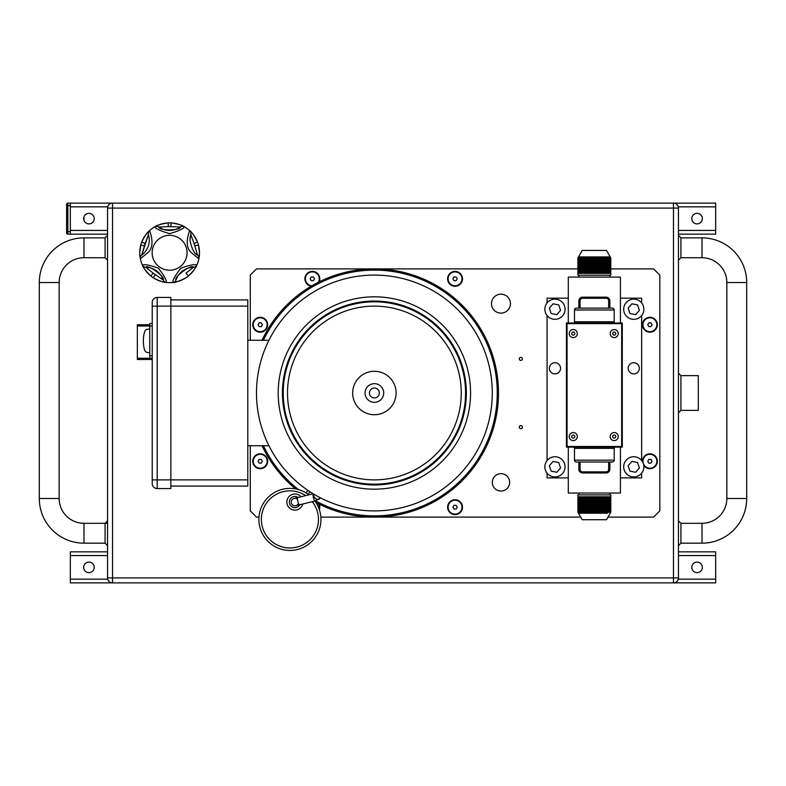 <?xml version="1.0" encoding="UTF-8"?>
<svg xmlns="http://www.w3.org/2000/svg" width="786" height="786" viewBox="0 0 786 786"><rect width="100%" height="100%" fill="white"/><g stroke="black" fill="none" stroke-linecap="round" stroke-linejoin="round"><path stroke-width="1.18" d="M697.054 213.36A5.276 5.276 0 0 0 691.788 218.636A5.276 5.276 0 0 0 697.054 223.902A5.276 5.276 0 0 0 702.33 218.636A5.276 5.276 0 0 0 697.054 213.36M88.946 213.36A5.276 5.276 0 0 0 83.67 218.636A5.276 5.276 0 0 0 88.946 223.902A5.276 5.276 0 0 0 94.212 218.636A5.276 5.276 0 0 0 88.946 213.36M66.604 232.902A1.238 1.238 0 0 0 67.842 234.149A1.238 1.238 0 0 1 66.604 232.902L66.604 205.598L67.842 205.598L67.842 234.149L107.554 234.149L70.327 234.149L70.327 203.122L112.526 203.122A4.962 4.962 0 0 0 107.554 208.084L107.554 577.916A4.962 4.962 0 0 0 112.526 582.878L112.526 577.916L673.474 577.916L673.474 208.084L678.446 208.084L678.446 577.916L673.474 577.916L673.474 582.878L715.673 582.878L715.673 551.851L678.446 551.851L715.673 551.851M715.673 234.149L678.446 234.149L715.673 234.149L715.673 203.122L673.474 203.122L715.673 203.122M107.554 230.426L70.327 230.426L70.327 206.846L107.711 206.846M66.604 205.598L66.604 204.36A1.238 1.238 0 0 1 67.842 203.122L673.474 203.122A4.962 4.962 0 0 1 678.446 208.084A4.962 4.962 0 0 0 673.474 203.122L673.474 208.084L112.526 208.084L112.526 203.122M88.946 562.098A5.276 5.276 0 0 0 83.67 567.364A5.276 5.276 0 0 0 88.946 572.64A5.276 5.276 0 0 0 94.212 567.364A5.276 5.276 0 0 0 88.946 562.098M697.054 562.098A5.276 5.276 0 0 0 691.788 567.364A5.276 5.276 0 0 0 697.054 572.64A5.276 5.276 0 0 0 702.33 567.364A5.276 5.276 0 0 0 697.054 562.098M673.474 582.878A4.962 4.962 0 0 0 678.446 577.916A4.962 4.962 0 0 1 673.474 582.878L70.327 582.878L70.327 551.851L107.554 551.851L70.327 551.851M680.922 410.371L680.922 375.629L698.302 375.629L698.302 410.371L680.922 410.371L678.446 412.856M680.922 375.629L678.446 373.144M702.026 543.165L702.026 523.309L680.922 523.309L680.922 543.165L702.026 543.165A44.674 44.674 0 0 0 746.7 498.491L746.7 282.547A44.674 44.674 0 0 0 702.026 237.873L680.922 237.873L680.922 257.729L678.446 260.205M702.026 523.309A24.818 24.818 0 0 0 726.844 498.491L726.844 282.547A24.818 24.818 0 0 0 702.026 257.729L680.922 257.729M680.922 237.873L678.446 235.387M680.922 523.309L678.446 520.833M680.922 543.165L678.446 545.651M107.554 235.387L105.078 237.873L83.974 237.873A44.674 44.674 0 0 0 39.3 282.547L39.3 498.491A44.674 44.674 0 0 0 83.974 543.165L105.078 543.165L107.554 545.651M39.3 498.491L59.156 498.491A24.818 24.818 0 0 0 83.974 523.309L107.554 523.309M83.974 237.873L83.974 257.729A24.818 24.818 0 0 0 59.156 282.547L59.156 498.491M83.974 257.729L105.078 257.729L107.554 260.205M105.078 543.165L105.078 523.309L107.554 520.833M105.078 237.873L105.078 257.729M83.974 216.848L83.974 220.414M510.438 303.642A9.461 9.461 0 0 0 500.967 294.18A9.461 9.461 0 0 0 491.505 303.642A9.461 9.461 0 0 0 500.967 313.103A9.461 9.461 0 0 0 510.438 303.642M509.662 482.358A8.685 8.685 0 0 0 500.967 473.673A8.685 8.685 0 0 0 492.282 482.358A8.685 8.685 0 0 0 500.967 491.044A8.685 8.685 0 0 0 509.662 482.358M604.296 503.58A7.447 7.447 0 0 0 603.756 502.745M462.502 507.176A7.447 7.447 0 0 0 455.055 499.729A7.447 7.447 0 0 0 447.607 507.176A7.447 7.447 0 0 0 455.055 514.624A7.447 7.447 0 0 0 462.502 507.176M319.362 509.633A7.447 7.447 0 0 0 319.126 504.121M643.773 465.489A7.447 7.447 0 0 0 657.342 461.254A7.447 7.447 0 0 0 649.894 453.807A7.447 7.447 0 0 0 642.467 461.726M657.342 324.746A7.447 7.447 0 0 0 649.894 317.298A7.447 7.447 0 0 0 642.447 324.746A7.447 7.447 0 0 0 649.894 332.193A7.447 7.447 0 0 0 657.342 324.746M601.349 272.29A7.447 7.447 0 0 0 600.818 272.025M462.502 278.824A7.447 7.447 0 0 0 455.055 271.376A7.447 7.447 0 0 0 447.607 278.824A7.447 7.447 0 0 0 455.055 286.271A7.447 7.447 0 0 0 462.502 278.824M319.126 281.879A7.447 7.447 0 0 0 312.327 271.376A7.447 7.447 0 0 0 304.889 278.824A7.447 7.447 0 0 0 311.197 286.183M267.653 324.746A7.447 7.447 0 0 0 260.205 317.298A7.447 7.447 0 0 0 252.758 324.746A7.447 7.447 0 0 0 260.205 332.193A7.447 7.447 0 0 0 267.653 324.746M267.653 461.254A7.447 7.447 0 0 0 260.205 453.807A7.447 7.447 0 0 0 252.758 461.254A7.447 7.447 0 0 0 260.205 468.702A7.447 7.447 0 0 0 267.653 461.254M519.281 358.868A1.552 1.552 0 0 0 520.833 360.42A1.552 1.552 0 0 0 522.376 358.868A1.552 1.552 0 0 0 520.833 357.316A1.552 1.552 0 0 0 519.281 358.868M519.281 427.132A1.552 1.552 0 0 0 520.833 428.684A1.552 1.552 0 0 0 522.376 427.132A1.552 1.552 0 0 0 520.833 425.58A1.552 1.552 0 0 0 519.281 427.132M608.02 517.109L653.618 517.109L659.827 510.9L659.827 275.1L653.618 268.891L610.801 268.891M601.349 268.891L600.818 268.891M587.152 268.891L586.602 268.891M584.971 268.891L584.43 268.891M577.916 268.891L256.482 268.891L250.282 275.1L250.282 340.259M250.282 445.741L250.282 510.9L256.482 517.109L258.977 517.109M320.855 517.109L580.707 517.109M291.203 502.067A3.724 3.724 0 0 1 297.511 499.375A3.724 3.724 0 0 0 291.311 502.942A3.724 3.724 0 0 0 298.454 503.266M315.579 500.879A122.862 122.862 0 0 0 497.253 393A122.862 122.862 0 0 0 263.418 340.259M263.418 445.741A122.862 122.862 0 0 0 298.434 489.58M262.043 340.259A124.109 124.109 0 0 1 498.491 393A124.109 124.109 0 0 1 315.903 502.46M295.634 488.912A124.109 124.109 0 0 1 262.043 445.741M374.382 510.9A117.9 117.9 0 0 1 256.482 393A117.9 117.9 0 0 1 374.382 275.1A117.9 117.9 0 0 1 492.282 393A117.9 117.9 0 0 1 374.382 510.9A117.9 117.9 0 0 0 492.282 393A117.9 117.9 0 0 0 374.382 275.1A117.9 117.9 0 0 0 256.482 393A117.9 117.9 0 0 0 374.382 510.9M374.382 489.177A96.177 96.177 0 0 1 278.205 393A96.177 96.177 0 0 1 374.382 296.823A96.177 96.177 0 0 1 470.568 393A96.177 96.177 0 0 1 374.382 489.177M374.382 306.127A86.873 86.873 0 0 0 287.509 393A86.873 86.873 0 0 0 374.382 479.873A86.873 86.873 0 0 0 461.254 393A86.873 86.873 0 0 0 374.382 306.127M374.382 371.277A21.723 21.723 0 0 0 352.668 393A21.723 21.723 0 0 0 374.382 414.723A21.723 21.723 0 0 0 396.105 393A21.723 21.723 0 0 0 374.382 371.277M374.382 397.962A4.962 4.962 0 0 0 379.353 393A4.962 4.962 0 0 0 374.382 388.038A4.962 4.962 0 0 0 369.42 393A4.962 4.962 0 0 0 374.382 397.962M314.921 501.046A31.027 31.027 0 0 1 289.916 550.436A31.027 31.027 0 0 1 258.889 519.408A31.027 31.027 0 0 1 308.878 494.846M298.1 497.459A5.581 5.581 0 0 0 289.346 502.067A5.581 5.581 0 0 0 299.849 504.7M291.311 502.942A3.724 3.724 0 0 0 295.811 505.683L315.088 501.006L320.56 497.892M299.545 504.779A3.724 0.835 76.4 0 1 297.855 501.35A3.724 0.835 76.4 0 1 297.796 497.538L313.221 493.795M308.171 494.325L309.92 491.712M306.108 492.95L307.857 490.336M149.753 352.668A11.79 11.79 0 0 1 146.284 352.148A11.309 3.193 -90 0 1 143.366 340.878A11.309 3.193 -90 0 1 146.284 329.609A11.79 11.79 0 0 1 149.753 329.088M152.238 359.487L137.344 359.487L137.344 358.249L149.753 358.249L149.753 355.773L149.753 358.249L152.238 358.249M152.238 355.773L149.753 355.773L149.753 323.498L152.238 323.498M247.796 340.259L268.94 340.259M247.796 445.741L268.94 445.741M170.847 299.918L247.796 299.918L247.796 486.082L170.847 486.082M247.796 306.127L157.2 306.127L157.2 488.558A4.962 4.962 0 0 1 152.238 483.596A4.962 4.962 0 0 0 157.2 488.558L170.847 488.558L170.847 297.442L157.2 297.442A4.962 4.962 0 0 0 152.238 302.404A4.962 4.962 0 0 1 157.2 297.442L157.2 306.127L152.238 306.127L152.238 302.404M152.238 483.596A4.962 4.962 0 0 0 157.2 488.558A4.962 4.962 0 0 1 152.238 483.596L152.238 306.127M137.344 358.249L137.344 324.746L149.753 324.746M628.181 368.3A5.581 5.581 0 0 1 633.762 362.719A5.581 5.581 0 0 1 639.352 368.3A5.581 5.581 0 0 1 633.762 373.89A5.581 5.581 0 0 1 628.181 368.3M549.375 368.3A5.581 5.581 0 0 1 554.955 362.719A5.581 5.581 0 0 1 560.546 368.3A5.581 5.581 0 0 1 554.955 373.89A5.581 5.581 0 0 1 549.375 368.3M568.298 477.888L547.076 477.888L547.076 473.152M547.076 460.527L547.076 315.54M547.076 302.915L547.076 298.179L568.298 298.179M620.419 298.179L641.641 298.179L641.641 302.915M620.419 477.888L641.641 477.888L641.641 473.152M641.641 460.527L641.641 315.54M560.477 467.67A5.581 5.581 0 0 1 560.379 468.191M556.999 472.042A5.581 5.581 0 0 1 556.498 472.209M549.434 466.01A5.581 5.581 0 0 1 549.542 465.489M552.912 461.647A5.581 5.581 0 0 1 553.423 461.47M560.477 310.057A5.581 5.581 0 0 1 560.379 310.578M556.999 314.429A5.581 5.581 0 0 1 556.498 314.596M549.434 308.397A5.581 5.581 0 0 1 549.542 307.876M552.912 304.035A5.581 5.581 0 0 1 553.423 303.858M639.283 467.67A5.581 5.581 0 0 1 639.185 468.191M635.805 472.042A5.581 5.581 0 0 1 635.304 472.209M628.24 466.01A5.581 5.581 0 0 1 628.348 465.489M631.718 461.647A5.581 5.581 0 0 1 632.229 461.47M639.283 310.057A5.581 5.581 0 0 1 639.185 310.578M635.805 314.429A5.581 5.581 0 0 1 635.304 314.596M628.24 308.397A5.581 5.581 0 0 1 628.348 307.876M631.718 304.035A5.581 5.581 0 0 1 632.229 303.858M626.177 460.183A10.1 10.1 0 0 1 640.423 459.25A10.1 10.1 0 0 1 641.356 473.506A10.1 10.1 0 0 1 627.11 474.43A10.1 10.1 0 0 1 626.177 460.183M637.544 462.532L631.924 461.411L628.142 465.725L629.979 471.148L635.609 472.268L639.382 467.965L637.544 462.532M259.134 326.603L261.286 326.603L262.357 324.746L261.286 322.879L259.134 322.879L258.054 324.746L259.134 326.603M260.205 317.79A6.946 6.946 0 0 1 267.161 324.746A6.946 6.946 0 0 1 260.205 331.692A6.946 6.946 0 0 1 253.259 324.746A6.946 6.946 0 0 1 260.205 317.79M626.177 302.571A10.1 10.1 0 0 1 640.423 301.637A10.1 10.1 0 0 1 641.356 315.884A10.1 10.1 0 0 1 627.11 316.817A10.1 10.1 0 0 1 626.177 302.571M637.544 304.919L631.924 303.799L628.142 308.112L629.979 313.535L635.609 314.655L639.382 310.352L637.544 304.919M547.37 460.183A10.1 10.1 0 0 1 561.617 459.25A10.1 10.1 0 0 1 562.55 473.506A10.1 10.1 0 0 1 548.294 474.43A10.1 10.1 0 0 1 547.37 460.183M558.738 462.532L553.118 461.411L549.335 465.725L551.173 471.148L556.802 472.268L560.575 467.965L558.738 462.532M547.37 302.571A10.1 10.1 0 0 1 561.617 301.637A10.1 10.1 0 0 1 562.55 315.884A10.1 10.1 0 0 1 548.294 316.817A10.1 10.1 0 0 1 547.37 302.571M551.173 313.535L556.802 314.655L560.575 310.352L558.738 304.919L553.118 303.799L549.335 308.112L551.173 313.535M453.974 280.681L456.126 280.681L457.206 278.824L456.126 276.957L453.974 276.957L452.903 278.824L453.974 280.681M455.055 271.877A6.946 6.946 0 0 1 462.001 278.824A6.946 6.946 0 0 1 455.055 285.77A6.946 6.946 0 0 1 448.099 278.824A6.946 6.946 0 0 1 455.055 271.877M647.752 324.746L648.823 326.603L650.975 326.603L652.046 324.746L650.975 322.879L648.823 322.879L647.752 324.746M649.894 317.79A6.946 6.946 0 0 1 656.85 324.746A6.946 6.946 0 0 1 649.894 331.692A6.946 6.946 0 0 1 642.948 324.746A6.946 6.946 0 0 1 649.894 317.79M650.975 463.121L652.046 461.254L650.975 459.397L648.823 459.397L647.752 461.254L648.823 463.121L650.975 463.121M649.894 454.308A6.946 6.946 0 0 1 656.85 461.254A6.946 6.946 0 0 1 649.894 468.21A6.946 6.946 0 0 1 642.948 461.254A6.946 6.946 0 0 1 649.894 454.308M453.974 505.319L452.903 507.176L453.974 509.043L456.126 509.043L457.206 507.176L456.126 505.319L453.974 505.319M455.055 500.23A6.946 6.946 0 0 1 462.001 507.176A6.946 6.946 0 0 1 455.055 514.123A6.946 6.946 0 0 1 448.099 507.176A6.946 6.946 0 0 1 455.055 500.23M313.408 280.681L314.479 278.824L313.408 276.957L311.256 276.957L310.185 278.824L311.256 280.681L313.408 280.681M311.924 285.76A6.946 6.946 0 0 1 305.381 278.617A6.946 6.946 0 0 1 312.327 271.877A6.946 6.946 0 0 1 318.379 282.253M600.818 272.575A6.946 6.946 0 0 1 601.349 272.87M603.756 503.639A6.946 6.946 0 0 1 604.061 504.209M318.379 503.747A6.946 6.946 0 0 1 319.087 508.827M259.134 459.397L258.054 461.254L259.134 463.121L261.286 463.121L262.357 461.254L261.286 459.397L259.134 459.397M260.205 454.308A6.946 6.946 0 0 1 267.161 461.254A6.946 6.946 0 0 1 260.205 468.21A6.946 6.946 0 0 1 253.259 461.254A6.946 6.946 0 0 1 260.205 454.308M140.773 244.957L144.369 245.93A14.895 14.895 0 0 0 145.174 243.454L148.426 234.552A3.724 3.724 0 0 1 149.478 230.691C147.473 231.939 144.879 235.741 141.696 242.127A29.878 29.878 0 0 0 140.773 244.957L139.731 252.758L140.35 258.781A29.878 29.878 0 0 0 142.404 265.098C142.964 267.378 145.783 271.023 150.863 276.024L153.201 273.125L145.744 267.279A18.618 18.618 0 0 1 149.428 267.692M139.731 252.758A29.878 29.878 0 0 0 140.321 258.653A29.878 29.878 0 0 1 149.399 230.76A29.878 29.878 0 0 0 139.731 252.758M190.084 237.824A18.618 18.618 0 0 1 190.792 234.552L189.947 240.103C191.863 248.975 194.358 253.957 197.453 255.037A3.724 3.724 0 0 1 198.878 258.781A29.878 29.878 0 0 1 142.443 265.187A29.878 29.878 0 0 0 198.878 258.781L199.487 252.758L198.445 244.957L194.859 245.93L197.453 255.037A18.618 18.618 0 0 1 196.156 253.986A18.618 18.618 0 0 0 197.453 255.037A3.724 3.724 0 0 1 198.878 258.781L191.47 252.758C183.059 245.89 189.809 230.16 189.75 230.691A3.724 3.724 0 0 1 190.792 234.552L194.044 243.454A14.895 14.895 0 0 0 194.859 245.93A26.154 26.154 0 0 0 194.044 243.454L197.532 242.127A29.878 29.878 0 0 1 199.487 252.758A29.878 29.878 0 0 0 198.445 244.957M199.192 256.953A29.878 29.878 0 0 0 199.487 252.758A29.878 29.878 0 0 1 199.192 256.953M188.355 276.024C193.444 271.013 196.264 267.368 196.824 265.098A3.724 3.724 0 0 1 193.474 267.279L186.017 273.125L188.355 276.024A29.878 29.878 0 0 1 185.948 277.772C179.611 281.064 175.278 282.616 172.93 282.449A29.878 29.878 0 0 1 166.288 282.449A3.724 3.724 0 0 1 163.174 279.944L155.314 274.658A14.895 14.895 0 0 0 153.201 273.125A26.154 26.154 0 0 0 155.314 274.658L153.28 277.772C159.617 281.064 163.95 282.626 166.288 282.449A3.724 3.724 0 0 1 163.174 279.944C166.043 277.34 147.365 263.752 145.744 267.279A3.724 3.724 0 0 1 142.404 265.098A29.878 29.878 0 0 1 140.35 258.781A3.724 3.724 0 0 1 141.775 255.037L144.369 245.93A26.154 26.154 0 0 1 145.174 243.454L141.696 242.127M197.532 242.127A29.878 29.878 0 0 0 184.376 226.79A29.878 29.878 0 0 1 189.75 230.691C191.745 231.929 194.339 235.741 197.532 242.127A29.878 29.878 0 0 0 184.376 226.79C183.482 228.775 178.569 231.064 169.638 233.648C160.658 231.064 155.726 228.785 154.842 226.79C156.64 225.277 161.061 223.99 168.116 222.919L168.302 226.643A14.895 14.895 0 0 0 170.916 226.643L180.377 226.987A3.724 3.724 0 0 1 184.376 226.79C182.578 225.277 178.157 223.981 171.102 222.919A29.878 29.878 0 0 0 149.478 230.691C149.399 230.17 156.178 245.841 147.748 252.758L140.35 258.781A29.878 29.878 0 0 0 142.404 265.098C144.29 264.017 149.605 265.049 158.359 268.203C164.107 275.572 166.75 280.317 166.288 282.449A29.878 29.878 0 0 0 172.93 282.449C172.488 280.327 175.121 275.581 180.819 268.242C189.603 265.049 194.938 263.998 196.824 265.098A29.878 29.878 0 0 0 198.878 258.781A29.878 29.878 0 0 1 196.824 265.098M176.811 228.972A18.618 18.618 0 0 1 158.841 226.987L168.302 226.643A26.154 26.154 0 0 1 170.916 226.643L171.102 222.919A29.878 29.878 0 0 1 184.022 226.594A29.878 29.878 0 0 0 171.102 222.919M168.116 222.919A29.878 29.878 0 0 0 149.478 230.691A29.878 29.878 0 0 1 154.842 226.79A3.724 3.724 0 0 1 158.841 226.987C158.045 230.779 181.153 230.789 180.377 226.987A18.618 18.618 0 0 1 177.164 228.824M189.947 240.103L189.947 240.103A18.618 18.618 0 0 1 189.996 238.748M177.774 276.24A18.618 18.618 0 0 1 193.474 267.279C191.882 263.752 173.185 277.32 176.044 279.944A18.618 18.618 0 0 1 177.567 276.564M176.044 279.944A3.724 3.724 0 0 1 172.93 282.449M153.28 277.772A29.878 29.878 0 0 1 150.863 276.024A29.878 29.878 0 0 0 153.28 277.772M149.802 267.771A18.618 18.618 0 0 1 163.174 279.944M149.212 238.561A18.618 18.618 0 0 1 141.775 255.037L148.426 234.552A18.618 18.618 0 0 1 149.173 238.178M610.25 513.248L606.507 519.723L582.22 519.723L577.956 512.275L577.956 496.762L577.926 512.275L578.496 513.248L577.916 512.275L577.916 494.905L610.801 494.905L610.801 512.275L610.761 496.762L610.761 512.275L610.221 513.248L610.801 512.275M578.172 512.275L578.172 496.762L577.975 512.275L578.565 513.248L578.044 512.275L578.673 513.248L578.172 512.275L578.82 513.248L578.349 512.275L579.017 513.248L578.565 512.275L579.253 513.248L578.83 512.275L579.528 513.248L579.135 512.275L579.852 513.248L579.478 512.275L580.206 513.248L579.862 512.275L580.608 513.248L580.294 512.275L581.041 513.248L580.756 512.275L581.512 513.248L581.257 512.275L582.013 513.248L581.797 512.275L582.554 513.248L582.367 512.275L583.124 513.248L582.966 512.275L583.733 513.248L583.605 512.275L584.362 513.248L584.273 512.275L585.02 513.248L584.971 512.275L585.708 513.248L585.688 512.275L586.415 513.248L586.425 512.275L587.152 513.248L587.191 512.275L587.899 513.248L587.977 512.275L588.665 513.248L588.783 512.275L589.451 513.248L589.598 512.275L590.247 513.248L590.424 512.275L591.062 513.248L591.269 512.275L591.878 513.248L592.113 512.275L592.703 513.248L593.165 512.275L593.528 513.248L594.029 496.762L594.697 496.762L595.189 513.248L595.552 496.762L594.884 496.762L594.884 512.275M595.552 512.275L596.024 513.248L596.407 512.275L596.407 496.762L595.749 496.762L595.749 512.275M596.407 512.275L596.849 513.248L597.262 512.275L597.262 496.762L596.603 496.762L596.603 512.275M597.262 512.275L597.665 513.248L598.107 512.275L598.107 496.762L597.448 496.762L597.448 512.275M598.107 512.275L598.47 513.248L598.942 512.275L598.942 496.762L598.293 496.762L598.293 512.275M598.942 512.275L599.266 513.248L599.757 512.275L599.757 496.762L599.129 496.762L599.129 512.275M599.757 512.275L600.052 513.248L600.563 512.275L600.563 496.762L599.944 496.762L599.944 512.275M600.563 512.275L600.818 513.248L601.349 512.275L601.349 496.762L600.74 496.762L600.74 512.275M601.349 512.275L601.575 513.248L602.125 512.275L602.125 496.762L601.526 496.762L601.526 512.275M602.125 512.275L602.302 513.248L602.872 512.275L602.872 496.762L602.292 496.762L602.292 512.275M602.872 512.275L603.009 513.248L603.599 512.275L603.599 496.762L603.039 496.762L603.039 512.275M603.599 512.275L603.697 513.248L604.296 512.275L604.296 496.762L603.756 496.762L603.756 512.275M604.296 512.275L604.355 513.248L604.965 512.275L604.965 496.762L604.444 496.762L604.444 512.275M604.965 512.275L604.994 513.248L605.613 512.275L605.613 496.762L605.112 496.762L605.112 512.275M605.613 512.275L605.593 513.248L606.222 512.275L606.222 496.762L605.751 512.275M606.222 512.275L606.163 513.248L606.802 512.275L606.802 496.762L606.36 512.275M606.802 512.275L606.704 513.248L607.352 512.275L607.352 496.762L606.93 512.275M607.352 512.275L607.214 513.248L607.853 512.275L607.853 496.762L607.47 512.275M607.853 512.275L608.335 496.762L607.971 512.275M608.335 512.275L608.767 496.762L608.433 512.275M608.767 512.275L609.16 496.762L608.855 512.275M609.16 512.275L609.514 496.762L609.248 512.275M609.514 512.275L609.828 496.762L609.592 512.275M609.828 512.275L610.103 496.762L609.897 512.275M610.103 512.275L610.329 496.762L610.152 512.275M610.329 512.275L610.516 496.762L610.368 512.275M594.029 512.275L594.363 513.248L594.697 512.275M587.899 504.209L587.368 504.209M587.152 504.209L586.602 504.209M585.688 504.209L585.128 504.209M584.273 504.209L583.752 504.209M604.296 504.209L603.756 504.209M594.363 496.762L594.363 513.248M595.189 496.762L595.189 513.248M596.024 496.762L596.024 513.248M596.849 496.762L596.849 513.248M597.665 496.762L597.665 513.248M598.47 496.762L598.47 513.248M599.266 496.762L599.266 513.248M600.052 496.762L600.052 513.248M600.818 496.762L600.818 513.248M601.575 496.762L601.575 513.248M602.302 496.762L602.302 513.248M608.118 496.762L608.118 512.6M577.916 512.275L578.476 513.248M578.349 512.275L578.349 496.762L578.211 512.275M578.565 512.275L578.565 496.762L578.398 512.275M578.83 512.275L578.83 496.762L578.624 512.275L579.253 513.248M579.135 512.275L579.135 496.762L578.889 512.275M579.478 512.275L579.478 496.762L579.203 512.275L579.852 513.248M579.862 512.275L579.862 496.762L579.557 512.275M580.294 512.275L580.294 496.762L579.96 512.275M580.608 496.762L580.608 512.6M580.756 512.275L580.756 496.762L580.392 512.275L581.041 513.248M581.257 512.275L581.257 496.762L580.864 512.275M581.797 512.275L581.797 496.762L581.375 512.275M581.925 512.275L582.013 496.762L582.013 512.423M582.367 512.275L581.925 496.762M582.554 512.364L582.554 496.762L582.505 512.275M583.605 512.275L583.114 496.762L583.192 512.403M583.752 512.275L583.752 496.762L584.273 496.762L584.273 512.275M584.971 512.275L584.971 496.762L584.43 496.762L584.43 512.275M585.688 512.275L585.688 496.762L585.128 496.762L585.128 512.275M586.425 512.275L586.425 496.762L585.855 496.762L585.855 512.275M586.415 496.762L586.415 513.248M587.191 512.275L587.191 496.762L586.602 496.762L586.602 512.275M587.152 496.762L587.152 513.248M587.977 512.275L587.977 496.762L587.368 496.762L587.368 512.275M587.899 496.762L587.899 513.248M588.783 512.275L588.783 496.762L588.154 496.762L588.154 512.275M588.665 496.762L588.665 513.248M589.598 512.275L589.598 496.762L588.96 496.762L588.96 512.275M589.451 496.762L589.451 513.248M590.424 512.275L590.424 496.762L589.785 496.762L589.785 512.275M590.247 496.762L590.247 513.248M591.269 512.275L591.269 496.762L590.62 496.762L590.62 512.275M591.062 496.762L591.062 513.248M592.113 512.275L592.113 496.762L591.455 496.762L591.455 512.275M591.878 496.762L591.878 513.248M592.978 512.275L592.978 496.762L592.31 496.762L592.31 512.275M592.703 496.762L592.703 513.248M582.505 496.762L583.124 513.248M593.833 512.275L593.833 496.762L593.165 496.762L593.165 512.275M593.528 496.762L593.528 513.248M578.476 256.894L582.22 250.42L606.507 250.42L610.761 257.857L610.162 256.894L610.673 257.857L610.054 256.894L610.545 257.857L609.897 256.894L610.368 257.857L609.7 256.894L610.152 257.857L609.464 256.894L609.897 257.857L609.189 256.894L609.592 257.857L608.875 256.894L609.248 257.857L608.511 256.894L608.855 257.857L608.118 256.894L608.433 257.857L607.686 256.894L607.971 257.857L607.214 256.894L607.47 257.857L606.704 256.894L606.93 257.857L606.163 256.894L606.36 257.857L605.593 256.894L605.751 257.857L604.994 256.894L605.112 257.857L604.355 256.894L604.444 257.857L603.697 256.894L603.756 257.857L603.009 256.894L603.039 257.857L602.302 256.894L602.292 257.857L601.575 256.894L601.526 257.857L600.818 256.894L600.74 257.857L600.052 256.894L599.944 257.857L599.266 256.894L599.129 257.857L598.47 256.894L598.293 257.857L597.665 256.894L597.448 257.857L596.849 256.894L596.603 257.857L596.024 256.894L595.749 257.857L595.189 256.894L594.884 257.857L594.363 256.894L594.029 257.857L593.528 256.894L593.165 257.857L592.703 256.894L592.31 257.857L591.878 256.894L591.455 257.857L591.062 256.894L590.62 257.857L590.247 256.894L589.785 257.857L589.451 256.894L588.96 257.857L588.665 256.894L588.154 257.857L587.899 256.894L587.368 257.857L587.152 256.894L586.602 257.857L586.415 256.894L585.855 257.857L585.708 256.894L585.128 257.857L585.02 256.894L584.43 257.857L584.362 256.894L583.752 257.857L583.733 256.894L583.114 257.857L583.124 256.894L582.505 257.857L582.554 256.894L581.925 257.857L582.013 256.894L581.375 257.857L581.512 256.894L580.864 257.857L581.041 256.894L580.392 257.857L580.608 256.894L579.96 257.857L580.206 256.894L579.557 257.857L579.852 256.894L578.349 257.857L578.82 256.894L578.172 257.857L578.673 256.894L578.074 257.857L578.565 256.894L577.975 257.857L578.496 256.894L577.926 257.857L578.476 256.894L577.916 257.857L577.916 273.371L578.172 257.857M578.074 257.857L578.044 273.371L578.074 257.857M610.368 257.857L610.368 273.371L610.742 257.857M610.673 257.857L610.653 273.371L610.673 257.857M610.801 257.857L610.221 256.894L610.801 257.857L610.801 273.371L610.801 257.857M594.029 257.857L594.029 273.371L594.697 273.371L594.697 257.857M577.916 273.371L577.916 275.238L610.801 275.238L610.761 257.857M610.329 257.857L610.329 273.371L610.152 257.857M610.103 257.857L610.103 273.371L609.897 257.857M609.828 257.857L609.828 273.371L609.592 257.857M609.514 257.857L609.514 273.371L609.248 257.857M609.16 257.857L609.16 273.371L608.855 257.857M608.118 256.894L608.767 257.857L608.433 273.371L608.433 257.857M608.335 257.857L608.335 273.371L607.971 257.857M607.853 257.857L607.853 273.371L607.47 257.857M607.352 257.857L607.352 273.371L606.93 257.857M606.802 257.857L606.802 273.371L606.36 257.857M606.222 257.857L606.222 273.371L605.751 257.857M605.613 257.857L605.613 273.371L605.112 273.371L605.112 257.857M604.965 257.857L604.965 273.371L604.444 273.371L604.444 257.857M604.296 257.857L604.296 273.371L603.756 273.371L603.756 257.857M603.599 257.857L603.599 273.371L603.039 273.371L603.039 257.857M602.872 257.857L602.872 273.371L602.292 273.371L602.292 257.857M602.125 257.857L602.125 273.371L601.526 273.371L601.526 257.857M601.349 257.857L601.349 273.371L600.74 273.371L600.74 257.857M600.563 257.857L600.563 273.371L599.944 273.371L599.944 257.857M599.757 257.857L599.757 273.371L599.129 273.371L599.129 257.857M598.942 257.857L598.942 273.371L598.293 273.371L598.293 257.857M598.107 257.857L598.107 273.371L597.448 273.371L597.448 257.857M597.262 257.857L597.262 273.371L596.603 273.371L596.603 257.857M596.407 257.857L596.407 273.371L595.749 273.371L595.749 257.857M595.552 257.857L595.552 273.371L594.884 273.371L594.884 257.857M589.598 265.933L588.96 265.933M587.152 265.933L586.602 265.933M585.688 265.933L585.128 265.933M584.971 265.933L584.43 265.933M604.965 265.933L604.444 265.933M602.872 265.933L602.302 265.933M601.349 265.933L600.818 265.933M600.563 265.933L600.052 265.933M596.024 273.371L596.024 256.894M596.849 273.371L596.849 256.894M597.665 273.371L597.665 256.894M598.47 273.371L598.47 256.894M599.266 273.371L599.266 256.894M600.052 273.371L600.052 256.894M600.818 273.371L600.818 256.894M601.575 273.371L601.575 256.894M602.302 273.371L602.302 256.894M606.704 257.72L606.802 273.371M608.118 273.371L608.118 257.543M589.451 273.371L589.451 265.933M581.512 256.894L581.257 273.371L580.864 257.857M580.206 256.894L579.862 273.371L579.852 257.425M578.349 257.857L578.349 273.371L578.211 257.857M578.565 257.857L578.565 273.371L578.398 257.857M578.83 257.857L578.83 273.371L578.624 257.857M579.135 257.857L579.135 273.371L578.889 257.857M579.478 257.857L579.478 273.371L579.203 257.857M580.294 257.857L580.294 273.371L579.96 257.857M581.041 273.371L581.041 257.602M580.756 257.857L580.756 273.371L580.392 257.857M582.013 273.371L582.013 257.72M581.797 257.857L581.797 273.371L581.375 257.857M582.966 257.857L582.505 273.371L582.554 257.779M582.367 257.857L582.367 273.371L581.925 257.857M583.605 257.857L583.605 273.371L583.114 257.857M584.273 257.857L584.273 273.371L583.752 273.371L583.752 257.857M584.971 257.857L584.971 273.371L584.43 273.371L584.43 257.857M585.688 257.857L585.688 273.371L585.128 273.371L585.128 257.857M586.425 257.857L586.415 256.894M586.425 273.371L585.855 273.371L585.855 257.857M587.152 273.371L587.152 256.894M587.191 257.857L587.191 273.371L586.602 273.371L586.602 257.857M587.899 273.371L587.899 256.894M587.977 257.857L587.977 273.371L587.368 273.371L587.368 257.857M588.665 273.371L588.665 256.894M588.783 257.857L588.783 273.371L588.154 273.371L588.154 257.857M590.247 273.371L590.247 256.894M590.424 257.857L590.424 273.371L589.785 273.371L589.785 257.857M591.062 273.371L591.062 256.894M591.269 257.857L591.269 273.371L590.62 273.371L590.62 257.857M591.878 273.371L591.878 256.894M592.113 257.857L592.113 273.371L591.455 273.371L591.455 257.857M592.703 273.371L592.703 256.894M592.978 257.857L592.978 273.371L592.31 273.371L592.31 257.857M593.528 273.371L593.528 256.894M593.833 257.857L593.833 273.371L593.165 273.371L593.165 257.857M594.363 273.371L594.363 256.894M589.598 257.857L589.598 273.371L588.96 273.371L588.96 257.857M582.505 273.371L582.505 257.857M579.557 257.857L579.862 273.371M595.189 273.371L595.189 256.894M574.016 323.017A1.857 1.857 0 0 0 574.487 321.779L614.2 321.779A1.857 1.857 0 0 0 614.672 323.017M614.2 321.779L614.2 309.989L574.487 309.989L574.487 321.779M614.2 309.989A1.857 1.857 0 0 0 612.343 308.122L576.354 308.122L612.343 308.122M574.487 309.989A1.857 1.857 0 0 1 576.354 308.122M610.182 333.569A4.038 4.038 0 0 1 614.22 329.531A4.038 4.038 0 0 1 618.248 333.569A4.038 4.038 0 0 1 614.22 337.597A4.038 4.038 0 0 1 610.182 333.569A4.038 4.038 0 0 0 614.22 337.597A4.038 4.038 0 0 0 618.248 333.569A4.038 4.038 0 0 0 614.22 329.531A4.038 4.038 0 0 0 610.182 333.569M610.182 436.574A4.038 4.038 0 0 1 614.22 432.536A4.038 4.038 0 0 1 618.248 436.574A4.038 4.038 0 0 1 614.22 440.602A4.038 4.038 0 0 1 610.182 436.574A4.038 4.038 0 0 1 614.22 432.536A4.038 4.038 0 0 1 618.248 436.574A4.038 4.038 0 0 1 614.22 440.602A4.038 4.038 0 0 1 610.182 436.574M569.231 333.569A4.038 4.038 0 0 1 573.259 329.531A4.038 4.038 0 0 1 577.297 333.569A4.038 4.038 0 0 1 573.259 337.597A4.038 4.038 0 0 1 569.231 333.569A4.038 4.038 0 0 1 573.259 329.531A4.038 4.038 0 0 1 577.297 333.569M574.812 333.569A1.552 1.552 0 0 0 573.259 332.016A1.552 1.552 0 0 0 571.707 333.569A1.552 1.552 0 0 0 573.259 335.121A1.552 1.552 0 0 0 574.812 333.569M569.231 436.574A4.038 4.038 0 0 1 573.259 432.536A4.038 4.038 0 0 1 577.297 436.574A4.038 4.038 0 0 1 573.259 440.602A4.038 4.038 0 0 1 569.231 436.574A4.038 4.038 0 0 0 573.259 440.602A4.038 4.038 0 0 0 577.297 436.574A4.038 4.038 0 0 0 573.259 432.536A4.038 4.038 0 0 0 569.231 436.574M614.672 447.126A1.857 1.857 0 0 0 614.2 448.364L574.487 448.364A1.857 1.857 0 0 0 574.016 447.126M574.487 448.364L574.487 460.154L614.2 460.154L614.2 448.364M574.487 460.154A1.857 1.857 0 0 0 576.354 462.011L612.343 462.011L576.354 462.011M614.2 460.154A1.857 1.857 0 0 1 612.343 462.011M582.573 297.177L606.153 297.177A3.724 3.694 -0 0 1 609.877 300.881L606.153 297.177L606.153 298.267L582.573 298.267L582.573 297.177A3.724 3.694 -0 0 0 578.85 300.881L578.85 308.122M568.298 323.017L568.298 277.094L620.419 277.094L620.419 323.017M609.877 308.122L609.877 300.881L608.629 300.733A2.486 2.466 -0 0 0 606.153 298.267M582.573 298.267A2.486 2.466 -0 0 0 580.088 300.733L578.85 300.881M620.419 447.126L620.419 493.038L568.298 493.038L568.298 447.126M578.85 462.011L578.85 469.262L580.088 469.409A2.486 2.466 180 0 0 582.573 471.875L582.573 472.966L578.85 469.262A3.724 3.694 180 0 0 582.573 472.956L606.153 472.966L606.153 471.875A2.486 2.466 180 0 0 608.629 469.409L608.629 462.011M582.573 472.966L606.153 472.966A3.724 3.694 180 0 0 609.877 469.262L608.629 469.409M609.877 469.262L609.877 462.011M621.667 323.635L567.06 323.635L567.06 446.497L621.667 446.497L621.667 323.635M566.441 323.017L566.441 447.126L622.286 447.126L622.286 323.017L566.441 323.017M678.446 230.426L715.673 230.426M678.289 206.846L715.673 206.846M70.327 555.574L107.554 555.574M678.446 555.574L715.673 555.574M70.327 579.154L107.711 579.154M678.289 579.154L715.673 579.154M107.554 208.084L112.526 208.084L112.526 577.916L107.554 577.916A4.962 4.962 0 0 0 112.526 582.878M746.7 498.491L726.844 498.491M746.7 282.547L726.844 282.547M702.026 237.873L702.026 257.729M83.974 543.165L83.974 523.309M39.3 282.547L59.156 282.547M67.842 203.122L67.842 205.598L70.327 205.598M66.604 231.664L70.327 231.664M314.007 494.266A3.724 3.056 44.6 0 0 313.869 495.76A3.724 3.056 44.6 0 0 317.249 499.287A3.724 3.056 44.6 0 0 319.902 498.57M313.25 493.814A3.724 0.835 76.4 0 0 313.113 496.123A3.724 0.835 76.4 0 0 315.088 501.006M374.382 301.038A91.962 91.962 0 0 0 282.429 393A91.962 91.962 0 0 0 374.382 484.962A91.962 91.962 0 0 0 466.344 393A91.962 91.962 0 0 0 374.382 301.038M374.382 484.176A91.176 91.176 0 0 1 283.215 393A91.176 91.176 0 0 1 374.382 301.824A91.176 91.176 0 0 1 465.558 393A91.176 91.176 0 0 1 374.382 484.176M374.382 383.676A9.324 9.324 0 0 0 365.058 393A9.324 9.324 0 0 0 374.382 402.324A9.324 9.324 0 0 0 383.706 393A9.324 9.324 0 0 0 374.382 383.676M289.916 550.436A31.027 31.027 0 0 1 258.889 519.408A31.027 31.027 0 0 1 289.916 488.381M305.695 495.622A28.542 28.542 0 0 0 261.374 519.408A28.542 28.542 0 0 0 315.618 531.837A28.542 28.542 0 0 0 312.288 501.684M302.757 503.993A8.066 8.066 0 0 1 286.861 502.067A8.066 8.066 0 0 1 301.009 496.762M137.344 325.984L152.238 325.984M152.238 479.873L247.796 479.873M145.744 267.279A3.724 3.724 0 0 1 142.404 265.098A29.878 29.878 0 0 1 140.35 258.781A3.724 3.724 0 0 1 141.775 255.037M152.15 252.758A17.469 17.469 0 0 0 169.609 270.227A17.469 17.469 0 0 0 187.078 252.758A17.469 17.469 0 0 0 169.609 235.299A17.469 17.469 0 0 0 152.15 252.758M189.75 230.691A3.724 3.724 0 0 1 190.792 234.552M180.377 226.987A3.724 3.724 0 0 1 184.376 226.79M154.842 226.79A3.724 3.724 0 0 1 158.841 226.987M148.426 234.552A3.724 3.724 0 0 1 149.478 230.691M615.772 333.569A1.552 1.552 0 0 0 614.22 332.016A1.552 1.552 0 0 0 612.667 333.569A1.552 1.552 0 0 0 614.22 335.121A1.552 1.552 0 0 0 615.772 333.569M615.772 436.574A1.552 1.552 0 0 0 614.22 435.022A1.552 1.552 0 0 0 612.667 436.574A1.552 1.552 0 0 0 614.22 438.126A1.552 1.552 0 0 0 615.772 436.574M574.812 436.574A1.552 1.552 0 0 0 573.259 435.022A1.552 1.552 0 0 0 571.707 436.574A1.552 1.552 0 0 0 573.259 438.126A1.552 1.552 0 0 0 574.812 436.574M608.629 308.122L608.629 300.733M580.088 300.733L580.088 308.122M582.573 471.875L606.153 471.875M580.088 462.011L580.088 469.409M297.796 497.538L294.052 498.442M609.877 275.238L609.877 277.094M609.877 494.905L609.877 493.038M578.85 494.905L578.85 493.038M578.85 275.238L578.85 277.094"/></g></svg>
